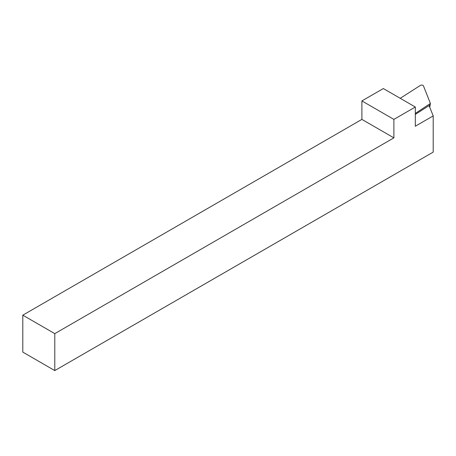 <?xml version="1.0" encoding="UTF-8"?>
<svg xmlns="http://www.w3.org/2000/svg" width="456" height="456" viewBox="0 0 456 456"><rect width="100%" height="100%" fill="white"/><g stroke="black" fill="none" stroke-linecap="round" stroke-linejoin="round"><path stroke-width="0.68" d="M393.887 137.86L393.887 119.392L415.319 107.017L415.319 126.226L433.2 115.904L433.2 152.105L54.788 370.58L54.788 333.638L393.887 137.86L361.899 119.392L22.8 315.17L54.788 333.638M54.788 370.58L22.8 352.106L22.8 315.17M393.887 119.392L361.899 100.924L361.899 119.392M361.899 100.924L383.331 88.549L415.319 107.017M433.2 115.904L429.073 105.581L415.319 114.399M415.319 113.436L430.396 103.466L423.459 85.888A1.807 1.043 180 0 0 422.153 85.112A1.807 1.043 180 0 0 420.352 85.42L400.248 98.314M429.506 106.664L429.945 104.059M429.751 107.285L430.396 103.466"/></g></svg>
